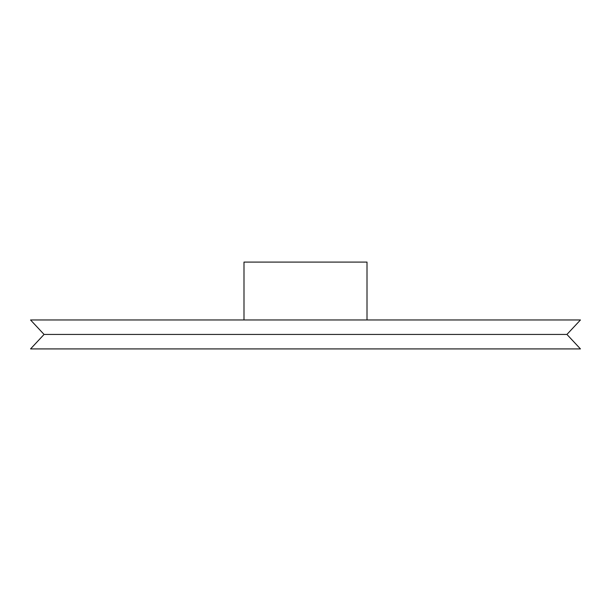 <?xml version="1.0" encoding="UTF-8"?>
<svg xmlns="http://www.w3.org/2000/svg" width="611" height="611" viewBox="0 0 611 611"><rect width="100%" height="100%" fill="white"/><g stroke="black" fill="none" stroke-linecap="round" stroke-linejoin="round"><path stroke-width="0.92" d="M367.005 319.973L367.005 262.088L243.995 262.088L243.995 319.973M44.068 334.438L30.55 319.973L580.45 319.973L566.932 334.438L580.45 348.912L30.55 348.912L44.068 334.438L566.932 334.438"/></g></svg>
